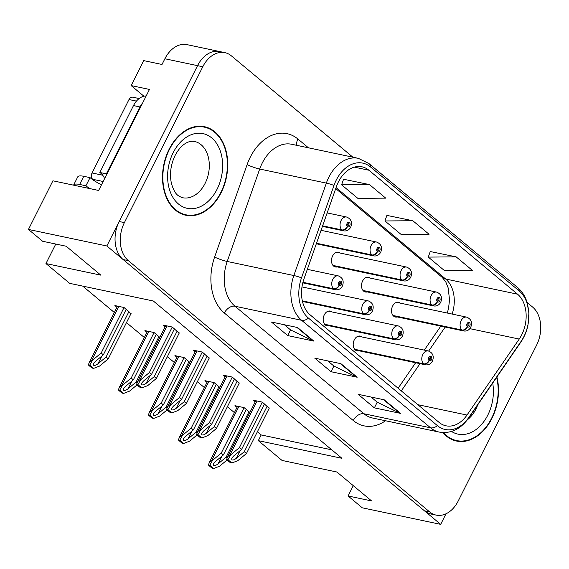 <?xml version="1.0" encoding="UTF-8"?>
<svg xmlns="http://www.w3.org/2000/svg" width="569" height="569" viewBox="0 0 569 569"><rect width="100%" height="100%" fill="white"/><g stroke="black" fill="none" stroke-linecap="round" stroke-linejoin="round"><path stroke-width="0.85" d="M331.898 311.919A7.539 5.327 101.9 0 0 330.184 311.072A7.539 5.327 101.9 0 0 324.294 314.842A7.539 5.327 101.9 0 0 327.068 325.838A7.539 5.327 101.9 0 0 328.982 325.76M370.213 278.085A7.539 5.327 101.9 0 0 368.499 277.245A7.539 5.327 101.9 0 0 362.609 281.008A7.539 5.327 101.9 0 0 365.383 292.004A7.539 5.327 101.9 0 0 367.297 291.925M340.205 253.063A7.539 5.327 101.9 0 0 338.484 252.216A7.539 5.327 101.9 0 0 332.595 255.979A7.539 5.327 101.9 0 0 335.376 266.975A7.539 5.327 101.9 0 0 337.282 266.897M361.912 336.948A7.539 5.327 101.9 0 0 360.198 336.101A7.539 5.327 101.9 0 0 354.302 339.871A7.539 5.327 101.9 0 0 357.083 350.86A7.539 5.327 101.9 0 0 358.989 350.781M400.227 303.113A7.539 5.327 101.9 0 0 398.513 302.274A7.539 5.327 101.9 0 0 392.624 306.037A7.539 5.327 101.9 0 0 395.398 317.033A7.539 5.327 101.9 0 0 397.304 316.954M143.929 96.232L131.155 85.585L149.455 89.44L98.65 190.459L52.91 180.807L28.45 229.435L106.858 245.979L440.683 524.362L445.996 513.793M131.155 85.585L143.715 60.613L162.009 64.475L164.882 58.763L197.557 65.655L106.858 245.979M352.88 157.186L231.348 55.833A28.286 19.965 101.9 0 0 224.876 52.64L186.973 44.638A28.286 19.965 101.9 0 0 164.882 58.763M224.876 52.64A28.286 19.965 101.9 0 0 202.784 66.758L197.557 65.655A28.286 19.965 101.9 0 1 219.648 51.537A28.286 19.965 101.9 0 0 197.557 65.655L119.17 221.505A28.286 19.965 101.9 0 0 123.117 259.535L424.431 510.806A28.286 19.965 101.9 0 0 430.904 513.999L436.131 515.101A28.286 19.965 101.9 0 0 458.223 500.983L536.603 345.141A28.286 19.965 101.9 0 0 532.662 307.111L527.15 302.509M257.38 431.771L261.185 434.944L258.312 440.655L282.046 460.442L336.933 472.028L371.6 500.94L348.079 495.976L362.275 507.811L440.683 524.362M258.312 440.655L341.955 458.308L153.317 301.001L69.681 283.355L45.954 263.561L100.841 275.147L66.168 246.235L42.647 241.27L28.45 229.435M82.697 286.1L114.341 312.488M126.467 322.602L144.355 337.517M167.343 356.685L174.37 362.545M197.358 381.714L204.385 387.574M227.365 406.743L234.392 412.603M55.769 244.037L45.954 263.561M261.185 434.944L331.812 449.851M219.876 387.418L214.079 382.588L204.932 380.654L206.995 382.375M189.861 362.396L184.064 357.56L174.918 355.632L176.98 357.346M159.853 337.367L154.057 332.531L144.91 330.603L146.973 332.324M130.955 313.69L124.042 307.502L114.895 305.574L116.958 307.296M249.891 412.447L244.094 407.617L234.947 405.683L237.01 407.404M239.179 383.264L232.266 377.076L223.119 375.149L225.182 376.87M209.164 358.235L202.258 352.047L193.104 350.12L195.174 351.841M179.157 333.206L172.243 327.026L163.097 325.091L165.159 326.812M269.194 408.286L262.281 402.105L253.134 400.178L255.197 401.899M348.079 495.976L353.271 485.656M169.114 149.291A45.257 31.942 101.9 0 0 185.779 215.253A45.257 31.942 101.9 0 0 221.128 192.663A45.257 31.942 101.9 0 0 204.463 126.695A45.257 31.942 101.9 0 0 169.114 149.291M183.197 214.549A45.257 31.942 101.9 0 0 185.145 214.641M442.774 432.554A45.257 31.942 101.9 0 0 456.537 441.046A45.257 31.942 101.9 0 0 491.886 418.45A45.257 31.942 101.9 0 0 496.893 376.963M453.962 440.342A45.257 31.942 101.9 0 0 455.911 440.434M338.427 181.874A30.171 21.295 -78.1 0 1 361.991 166.817A30.171 21.295 -78.1 0 1 368.897 170.223L517.548 294.187A30.171 21.295 -78.1 0 1 519.213 339.067L467 415.057A30.171 21.295 -78.1 0 1 445.982 425.804A30.171 21.295 -78.1 0 1 439.076 422.39L310.141 314.87A30.171 21.295 -78.1 0 1 303.917 279.059L336.407 186.632A30.171 21.295 -78.1 0 1 338.427 181.874M336.258 180.067A33.941 23.955 101.9 0 0 333.989 185.416L301.499 277.843A33.941 23.955 101.9 0 0 308.498 318.135L437.433 425.655A33.941 23.955 101.9 0 0 468.849 417.397L521.055 341.414A33.941 23.955 101.9 0 0 519.191 290.923L370.533 166.959A33.941 23.955 101.9 0 0 336.258 180.067M456.153 256.868L428.279 257.096L444.531 270.652L472.405 270.424L456.153 256.868L430.228 251.534M369.473 184.584L341.599 184.818L357.851 198.368L385.725 198.14L369.473 184.584L343.555 179.249M412.81 220.729L384.936 220.957L401.188 234.513L429.069 234.279L412.81 220.729L386.892 215.395M202.784 66.758L124.398 222.607A28.286 19.965 101.9 0 0 128.338 260.638L429.659 511.908A28.286 19.965 101.9 0 0 436.131 515.101M313.825 341.094L287.694 335.575L271.441 322.026L297.573 327.538L313.825 341.094A7.539 5.007 -50.2 0 1 312.971 340.803L296.897 327.395M400.505 413.371L374.366 407.859L358.114 394.303L384.253 399.822L400.505 413.371A7.539 5.007 -50.2 0 1 399.651 413.087L383.57 399.68M357.168 377.233L331.03 371.721L314.778 358.164L340.916 363.683L357.168 377.233A7.539 5.007 -50.2 0 1 356.308 376.941L340.234 363.534M331.03 371.721L333.889 366.038M327.73 360.895L333.989 366.123L356.308 376.941M374.366 407.859L377.226 402.176M371.066 397.041L377.332 402.262L399.651 413.087M287.694 335.575L290.546 329.892M284.386 324.757L290.652 329.977L312.971 340.803M384.936 220.957L386.934 215.267M341.599 184.818L343.598 179.128M428.279 257.096L430.278 251.406M203.638 127.001A45.257 31.942 101.9 0 0 201.817 126.297M267.174 406.188L244.286 451.694L236.227 458.372C234.272 459.852 232.785 460.328 231.775 459.816L231.761 458.18L233.518 456.118L241.576 449.439L239.407 447.632L230.73 454.823L230.075 454.688L227.607 456.743L226.626 459.446A4.716 1.166 -153.3 0 0 227.465 460.335L229.094 461.694A4.716 1.166 -153.3 0 0 230.545 462.711L231.868 462.988L237.771 460.698L246.448 453.5L269.343 407.994M354.892 349.565L423.976 364.146A4.716 3.172 -53.4 0 0 429.175 360.661A2.354 1.664 101.9 0 0 431.494 359.7A2.354 1.664 101.9 0 0 431.167 356.528A2.354 1.664 101.9 0 0 428.784 357.439A2.354 1.664 101.9 0 0 429.054 360.561L429.709 359.366A0.946 0.669 -78.1 0 1 430.335 357.652A0.946 0.669 -78.1 0 1 429.751 359.409L429.175 360.661M429.054 360.561A4.716 3.073 132.9 0 1 423.621 363.847A7.07 4.993 -78.1 0 1 422.81 354.494A7.07 4.993 -78.1 0 1 428.336 350.966C432.867 352.837 434.232 356.23 432.44 361.13C430.776 364.025 428.429 365.248 425.413 364.8A7.07 4.993 -78.1 0 1 423.976 364.146M354.665 349.295L423.621 363.847M262.295 402.119L239.407 447.632M264.464 403.926L241.576 449.439M244.286 451.694L246.448 453.5M230.73 454.823L227.956 459.724L231.868 462.988M227.956 459.724L226.626 459.446M248.987 411.693L226.099 457.206L218.041 463.884C216.085 465.357 214.598 465.84 213.588 465.321L213.574 463.692L215.331 461.623L223.389 454.944L221.22 453.137L212.543 460.335L211.888 460.193L209.42 462.256L208.439 464.951A4.716 1.166 -153.3 0 0 209.278 465.847L210.907 467.199A4.716 1.166 -153.3 0 0 212.358 468.216L213.681 468.5L219.584 466.203L227.081 459.987M393.207 315.731L462.291 330.312A4.716 3.172 -53.4 0 0 467.49 326.826A2.354 1.664 101.9 0 0 469.809 325.866A2.354 1.664 101.9 0 0 469.482 322.701A2.354 1.664 101.9 0 0 467.099 323.612A2.354 1.664 101.9 0 0 467.369 326.727L468.024 325.539A0.946 0.669 -78.1 0 1 468.65 323.818A0.946 0.669 -78.1 0 1 468.067 325.575L467.49 326.826M467.369 326.727A4.716 3.073 132.9 0 1 461.936 330.02A7.07 4.993 -78.1 0 1 461.125 320.66A7.07 4.993 -78.1 0 1 466.651 317.132C471.182 319.01 472.555 322.395 470.755 327.296C469.091 330.191 466.744 331.414 463.728 330.966A7.07 4.993 -78.1 0 1 462.291 330.312M392.98 315.468L461.936 330.02M244.108 407.632L221.22 453.137M246.277 409.438L223.389 454.944M226.099 457.206L227.067 458.017M212.543 460.335L209.769 465.236L213.681 468.5M209.769 465.236L208.439 464.951M89.689 188.567A18.855 4.68 26.7 0 1 85.926 185.786L90.03 177.628L83.757 176.305A18.855 4.68 -153.3 0 0 77.747 176.867L73.643 185.025A18.855 4.68 -153.3 0 0 73.579 185.167M90.03 177.628A18.855 4.68 -153.3 0 0 101.488 184.811M85.926 185.786L79.653 184.463A18.855 4.68 -153.3 0 0 73.643 185.025M142.769 102.74A18.855 13.307 101.9 0 0 140.031 106.951L106.382 173.858A18.855 13.307 -78.1 0 1 106.837 174.178M146.176 95.955A18.855 13.307 101.9 0 0 133.495 105.571L99.845 172.478L106.382 173.858M104.611 178.595A18.855 13.307 101.9 0 0 99.845 172.478M237.159 381.159L214.271 426.665L206.213 433.343C204.257 434.823 202.777 435.299 201.76 434.787L201.753 433.151L203.503 431.089L211.561 424.41L209.399 422.603L200.715 429.794L200.068 429.659L197.599 431.715L196.618 434.417A4.716 1.166 -153.3 0 0 197.457 435.306L199.079 436.665A4.716 1.166 -153.3 0 0 200.53 437.682L201.853 437.959L207.756 435.669L216.44 428.471L239.329 382.965M324.878 324.536L393.961 339.117A4.716 3.172 -53.4 0 0 399.161 335.632A2.354 1.664 101.9 0 0 401.479 334.672A2.354 1.664 101.9 0 0 401.152 331.507A2.354 1.664 101.9 0 0 398.777 332.417A2.354 1.664 101.9 0 0 399.047 335.532L399.694 334.337A0.946 0.669 -78.1 0 1 400.32 332.623A0.946 0.669 -78.1 0 1 399.744 334.38L399.161 335.632M399.047 335.532A4.716 3.073 132.9 0 1 393.606 338.818A7.07 4.993 -78.1 0 1 392.795 329.465A7.07 4.993 -78.1 0 1 398.321 325.937C402.852 327.808 404.225 331.201 402.425 336.101C400.761 338.996 398.421 340.219 395.398 339.771A7.07 4.993 -78.1 0 1 393.961 339.117M324.65 324.266L393.606 338.818M232.287 377.091L209.399 422.603M234.449 378.897L211.561 424.41M214.271 426.665L216.44 428.471M200.715 429.794L197.941 434.695L201.853 437.959M197.941 434.695L196.618 434.417M207.144 356.13L184.256 401.643L176.205 408.314C174.249 409.794 172.763 410.277 171.746 409.758L171.738 408.122L173.495 406.06L181.554 399.381L179.384 397.575L170.707 404.765L170.053 404.63L167.585 406.686L166.603 409.388A4.716 1.166 -153.3 0 0 167.442 410.277L169.064 411.636A4.716 1.166 -153.3 0 0 170.515 412.653L171.845 412.93L177.748 410.64L186.426 403.449L209.314 357.937M302.388 301.101L363.954 314.088A4.716 3.172 -53.4 0 0 369.146 310.603A2.354 1.664 101.9 0 0 371.472 309.643A2.354 1.664 101.9 0 0 371.144 306.478A2.354 1.664 101.9 0 0 368.762 307.388A2.354 1.664 101.9 0 0 369.032 310.503L369.679 309.308A0.946 0.669 -78.1 0 1 370.312 307.594A0.946 0.669 -78.1 0 1 369.729 309.351L369.146 310.603M369.032 310.503A4.716 3.073 132.9 0 1 363.598 313.789A7.07 4.993 -78.1 0 1 362.787 304.436A7.07 4.993 -78.1 0 1 368.307 300.909C372.844 302.786 374.21 306.172 372.411 311.072C370.746 313.967 368.406 315.19 365.39 314.742A7.07 4.993 -78.1 0 1 363.954 314.088M302.338 300.866L363.598 313.789M202.272 352.062L179.384 397.575M204.442 353.868L181.554 399.381M184.256 401.643L186.426 403.449M170.707 404.765L167.926 409.666L171.845 412.93M167.926 409.666L166.603 409.388M177.137 331.101L154.249 376.614L146.19 383.293C144.234 384.765 142.748 385.249 141.738 384.729L141.724 383.093L143.48 381.031L151.539 374.352L149.37 372.546L140.692 379.736L140.038 379.601L137.57 381.664L136.588 384.36A4.716 1.166 -153.3 0 0 137.428 385.249L139.056 386.607A4.716 1.166 -153.3 0 0 140.507 387.624L141.83 387.909L147.734 385.611L156.411 378.421L179.299 332.908M302.872 282.501L333.939 289.059A4.716 3.172 -53.4 0 0 339.138 285.574A2.354 1.664 101.9 0 0 341.457 284.621A2.354 1.664 101.9 0 0 341.13 281.449A2.354 1.664 101.9 0 0 338.747 282.359A2.354 1.664 101.9 0 0 339.017 285.474L339.672 284.287A0.946 0.669 -78.1 0 1 340.298 282.565A0.946 0.669 -78.1 0 1 339.714 284.322L339.138 285.574M339.017 285.474A4.716 3.073 132.9 0 1 333.583 288.768A7.07 4.993 -78.1 0 1 332.773 279.407A7.07 4.993 -78.1 0 1 338.292 275.88C342.83 277.757 344.195 281.143 342.403 286.043C340.731 288.938 338.391 290.162 335.376 289.721A7.07 4.993 -78.1 0 1 333.939 289.059M302.921 282.295L333.583 288.768M172.258 327.033L149.37 372.546M174.427 328.846L151.539 374.352M154.249 376.614L156.411 378.421M140.692 379.736L137.918 384.644L141.83 387.909M137.918 384.644L136.588 384.36M218.973 386.664L196.085 432.177L188.026 438.855C186.07 440.335 184.591 440.811 183.574 440.292L183.567 438.663L185.316 436.594L193.375 429.915L191.205 428.108L182.528 435.306L181.874 435.164L179.413 437.227L178.424 439.929A4.716 1.166 -153.3 0 0 179.263 440.819L180.892 442.17A4.716 1.166 -153.3 0 0 182.343 443.194L183.666 443.471L189.569 441.174L197.073 434.965M363.193 290.709L432.276 305.283A4.716 3.172 -53.4 0 0 437.476 301.798A2.354 1.664 101.9 0 0 439.794 300.845A2.354 1.664 101.9 0 0 439.467 297.672A2.354 1.664 101.9 0 0 437.092 298.583A2.354 1.664 101.9 0 0 437.362 301.698L438.009 300.51A0.946 0.669 -78.1 0 1 438.635 298.789A0.946 0.669 -78.1 0 1 438.059 300.546L437.476 301.798M437.362 301.698A4.716 3.073 132.9 0 1 431.921 304.991A7.07 4.993 -78.1 0 1 431.11 295.631A7.07 4.993 -78.1 0 1 436.636 292.103C441.167 293.981 442.54 297.367 440.74 302.267C439.076 305.162 436.736 306.385 433.713 305.944A7.07 4.993 -78.1 0 1 432.276 305.283M362.965 290.439L431.921 304.991M214.093 382.603L191.205 428.108M216.263 384.409L193.375 429.915M196.085 432.177L197.059 432.988M182.528 435.306L179.754 440.207L183.666 443.471M179.754 440.207L178.424 439.929M188.958 361.642L166.07 407.148L158.011 413.827C156.062 415.306 154.576 415.783 153.559 415.263L153.552 413.635L155.309 411.565L163.36 404.893L161.198 403.08L152.513 410.277L151.866 410.142L149.398 412.198L148.417 414.901A4.716 1.166 -153.3 0 0 149.256 415.79L150.877 417.141A4.716 1.166 -153.3 0 0 152.328 418.165L153.658 418.443L159.562 416.152L167.058 409.936M333.185 265.68L402.269 280.254A4.716 3.172 -53.4 0 0 407.468 276.769A2.354 1.664 101.9 0 0 409.787 275.816A2.354 1.664 101.9 0 0 409.46 272.643A2.354 1.664 101.9 0 0 407.077 273.554A2.354 1.664 101.9 0 0 407.347 276.676L407.994 275.481A0.946 0.669 -78.1 0 1 408.627 273.76A0.946 0.669 -78.1 0 1 408.044 275.517L407.468 276.769M407.347 276.676A4.716 3.073 132.9 0 1 401.913 279.962A7.07 4.993 -78.1 0 1 401.102 270.609A7.07 4.993 -78.1 0 1 406.622 267.074C411.159 268.952 412.525 272.338 410.733 277.245C409.061 280.133 406.721 281.356 403.706 280.915A7.07 4.993 -78.1 0 1 402.269 280.254M332.957 265.41L401.913 279.962M184.086 357.574L161.198 403.08M186.248 359.38L163.36 404.893M166.07 407.148L167.044 407.959M152.513 410.277L149.739 415.178L153.658 418.443M149.739 415.178L148.417 414.901M158.95 336.613L136.055 382.119L128.004 388.798C126.048 390.277 124.561 390.754 123.551 390.242L123.537 388.606L125.294 386.543L133.352 379.864L131.183 378.058L122.506 385.249L121.851 385.113L119.383 387.169L118.402 389.872A4.716 1.166 -153.3 0 0 119.241 390.761L120.87 392.119A4.716 1.166 -153.3 0 0 122.321 393.136L123.644 393.414L129.547 391.123L137.044 384.907M316.435 243.447L372.254 255.232A4.716 3.172 -53.4 0 0 377.453 251.747A2.354 1.664 101.9 0 0 379.772 250.787A2.354 1.664 101.9 0 0 379.445 247.615A2.354 1.664 101.9 0 0 377.062 248.525A2.354 1.664 101.9 0 0 377.332 251.647L377.987 250.452A0.946 0.669 -78.1 0 1 378.613 248.731A0.946 0.669 -78.1 0 1 378.029 250.488L377.453 251.747M377.332 251.647A4.716 3.073 132.9 0 1 371.898 254.933A7.07 4.993 -78.1 0 1 371.088 245.58A7.07 4.993 -78.1 0 1 376.614 242.045C381.145 243.923 382.51 247.316 380.718 252.216C379.054 255.104 376.706 256.327 373.691 255.886A7.07 4.993 -78.1 0 1 372.254 255.232M316.506 243.248L371.898 254.933M154.071 332.545L131.183 378.058M156.24 334.352L133.352 379.864M136.055 382.119L137.029 382.93M122.506 385.249L119.725 390.149L123.644 393.414M119.725 390.149L118.402 389.872M128.935 311.584L106.047 357.09L97.989 363.769C96.033 365.248 94.546 365.725 93.536 365.213L93.522 363.577L95.279 361.514L103.338 354.836L101.168 353.029L92.491 360.22L91.837 360.085L89.369 362.14L88.387 364.843A4.716 1.166 -153.3 0 0 89.226 365.732L90.855 367.09A4.716 1.166 -153.3 0 0 92.306 368.107L93.629 368.385L99.532 366.095L108.21 358.897L131.105 313.391M322.552 226.049L342.239 230.203A4.716 3.172 -53.4 0 0 347.439 226.718A2.354 1.664 101.9 0 0 349.757 225.758A2.354 1.664 101.9 0 0 349.43 222.586A2.354 1.664 101.9 0 0 347.054 223.496A2.354 1.664 101.9 0 0 347.325 226.618L347.972 225.424A0.946 0.669 -78.1 0 1 348.598 223.709A0.946 0.669 -78.1 0 1 348.022 225.466L347.439 226.718M347.325 226.618A4.716 3.073 132.9 0 1 341.884 229.904A7.07 4.993 -78.1 0 1 341.073 220.552A7.07 4.993 -78.1 0 1 346.599 217.024C351.13 218.894 352.503 222.287 350.703 227.187C349.039 230.082 346.699 231.306 343.676 230.858A7.07 4.993 -78.1 0 1 342.239 230.203M322.623 225.843L341.884 229.904M124.056 307.516L101.168 353.029M126.226 309.323L103.338 354.836M106.047 357.09L108.21 358.897M92.491 360.22L89.717 365.12L93.629 368.385M89.717 365.12L88.387 364.843M169.391 149.519A44.78 31.608 -78.1 0 1 204.371 127.157A44.78 31.608 -78.1 0 1 220.85 192.436A44.78 31.608 -78.1 0 1 185.871 214.79A44.78 31.608 -78.1 0 1 169.391 149.519M139.149 98.551L132.684 97.185A4.716 3.329 101.9 0 0 128.999 99.532L92.064 172.969A4.716 3.329 101.9 0 0 92.719 179.306L94.895 181.12M104.454 178.232A4.716 3.329 101.9 0 0 104.447 178.922M496.623 377.361A44.78 31.608 -78.1 0 1 491.616 418.229A44.78 31.608 -78.1 0 1 456.637 440.584A44.78 31.608 -78.1 0 1 443.358 432.575M368.897 170.223L354.302 167.144M385.547 420.754A47.142 33.272 -78.1 0 1 353.278 420.534L224.342 313.007A9.431 6.252 -50.2 0 1 234.976 306.229L301.627 320.297A37.71 26.622 -78.1 0 1 293.853 275.531L326.343 183.104A37.71 26.622 -78.1 0 1 328.868 177.158A37.71 26.622 -78.1 0 1 358.321 158.331L291.669 144.27A37.71 26.622 101.9 0 0 262.217 163.097A37.71 26.622 101.9 0 0 259.692 169.036L227.202 261.463A37.71 26.622 101.9 0 0 234.976 306.229L363.918 413.755A37.71 26.622 101.9 0 0 372.546 418.016L439.197 432.077A37.71 26.622 -78.1 0 1 430.562 427.817L301.627 320.297A9.431 6.252 -50.2 0 0 308.498 318.135M333.989 185.416A9.431 1.216 19.4 0 0 326.343 183.104L259.692 169.036A9.431 1.216 -160.6 0 1 247.11 164.626A47.142 33.272 -78.1 0 1 297.872 138.992L308.441 147.805M437.433 425.655A9.431 6.252 129.8 0 1 430.562 427.817L363.918 413.755A9.431 6.252 -50.2 0 0 353.278 420.534M468.849 417.397A9.431 3.393 34.5 0 1 468.621 418.115L520.827 342.133C524.248 337.111 526.624 331.492 527.947 325.255L528.935 312.687L526.773 301.357C524.789 295.631 521.709 291.001 517.541 287.473L368.883 163.509A9.431 6.252 129.8 0 1 370.533 166.959M224.342 313.007A47.142 33.272 -78.1 0 1 214.62 257.053A9.431 1.216 -160.6 0 0 227.202 261.463L293.853 275.531A9.431 1.216 19.4 0 1 301.499 277.843M521.055 341.414A9.431 3.393 34.5 0 1 520.827 342.133M519.191 290.923A9.431 6.252 -50.2 0 0 517.541 287.473M214.62 257.053L247.11 164.626M124.398 222.607L119.17 221.505M128.338 260.638L123.117 259.535M429.659 511.908L424.431 510.806M297.872 138.992A9.431 6.252 -50.2 0 0 296.94 145.38M467 415.057L417.831 404.68M519.213 339.067L469.873 328.662M401.301 390.896L420.014 363.662M428.677 351.045L445.164 327.054M452.149 314.074A30.171 21.295 101.9 0 0 445.669 279.023L336.066 187.614M517.548 294.187L445.669 279.023A16.97 11.259 -50.2 0 1 442.191 277.366L335.724 188.581M240.111 450.648L236.227 458.372M257.074 401.01L230.075 454.688M221.924 456.16L218.041 463.884M238.888 406.515L211.888 460.193M133.495 105.571L140.031 106.951M79.653 184.463L83.757 176.305M210.096 425.619L206.213 433.343M227.059 375.981L200.068 429.659M180.089 400.59L176.205 408.314M197.052 350.952L170.053 404.63M150.074 375.568L146.19 383.293M167.037 325.923L140.038 379.601M191.909 431.131L188.026 438.855M208.873 381.486L181.874 435.164M161.902 406.102L158.011 413.827M178.858 356.464L151.866 410.142M131.887 381.074L128.004 388.798M148.85 331.435L121.851 385.113M101.872 356.045L97.989 363.769M118.836 306.407L91.837 360.085M205.11 183.374A28.756 20.299 101.9 0 0 194.527 141.461C191.419 140.92 188.382 141.596 185.394 143.495C181.554 145.778 178.111 149.789 175.067 155.536C170.622 164.982 169.427 174.363 171.489 183.695C174.982 194.875 178.111 196.056 182.649 197.735A28.756 20.299 101.9 0 0 205.11 183.374M173.182 152.677A38.18 26.949 -78.1 0 1 211.739 137.933A38.18 26.949 -78.1 0 1 217.059 189.271A38.18 26.949 -78.1 0 1 178.502 204.022A38.18 26.949 -78.1 0 1 173.182 152.677M92.719 179.306L103.145 181.511M92.064 172.969L102.705 175.216M128.999 99.532L136.446 101.104M467.462 419.723A28.756 20.299 101.9 0 0 475.876 409.168A28.756 20.299 101.9 0 0 477.704 404.893M492.697 383.079A38.18 26.949 -78.1 0 1 487.825 415.064A38.18 26.949 -78.1 0 1 451.494 431.444M439.197 432.077C450.726 433.919 460.534 429.268 468.621 418.115M368.883 163.509L358.321 158.331M398.115 388.236L415.633 362.738M424.303 350.113L440.79 326.129M447.305 313.05L448.521 308.377L449.524 300.012L448.208 287.978L445.783 281.89L442.191 277.366M358.285 336.179L428.336 350.966M355.369 350.02L425.413 364.8M255.78 400.732L227.607 456.743M396.6 302.352L466.651 317.132M393.684 316.186L463.728 330.966M237.593 406.245L209.42 462.256M328.277 311.158L398.321 325.937M325.354 324.991L395.398 339.771M225.765 375.704L197.599 431.715M301.975 286.911L368.307 300.909M302.473 301.47L365.39 314.742M195.757 350.682L167.585 406.686M307.331 269.343L338.292 275.88M302.786 282.843L335.376 289.721M165.743 325.653L137.57 381.664M366.592 277.323L436.636 292.103M363.669 291.157L433.713 305.944M207.578 381.216L179.413 437.227M336.578 252.295L406.622 267.074M333.654 266.136L403.706 280.915M177.564 356.187L149.398 412.198M321.051 230.324L376.614 242.045M316.321 243.781L373.691 255.886M147.556 331.158L119.383 387.169M327.168 212.92L346.599 217.024M322.438 226.377L343.676 230.858M117.541 306.129L89.369 362.14M204.371 127.157L199.868 126.211M185.871 214.79L181.376 213.844M456.637 440.584L452.142 439.638"/></g></svg>
